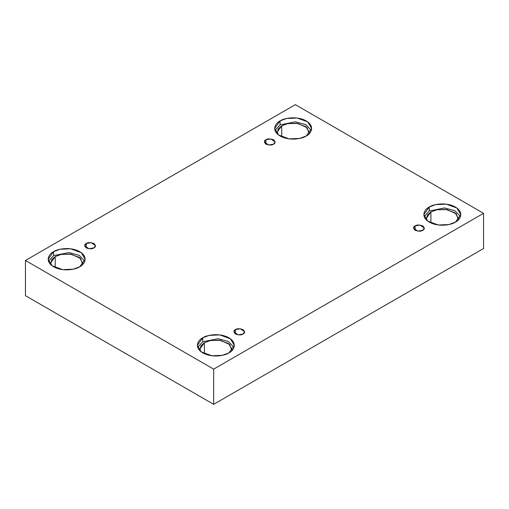 <?xml version="1.0" encoding="UTF-8"?>
<svg xmlns="http://www.w3.org/2000/svg" width="509" height="509" viewBox="0 0 509 509"><rect width="100%" height="100%" fill="white"/><g stroke="black" fill="none" stroke-linecap="round" stroke-linejoin="round"><path stroke-width="0.76" d="M265.933 139.765L264.356 141.966L268.593 145.008L273.556 144.168C271.971 145.332 269.433 145.332 265.933 144.168C263.916 142.151 263.916 140.681 265.933 139.765C267.518 138.601 270.056 138.601 273.556 139.765C275.573 141.788 275.573 143.252 273.556 144.168L275.134 141.966L270.896 138.925L265.933 139.765L265.933 144.168L265.933 139.765M86.263 243.499L84.685 245.701L88.922 248.736L93.885 247.896C92.301 249.066 89.762 249.066 86.263 247.896C84.246 245.879 84.246 244.415 86.263 243.499C87.847 242.335 90.392 242.335 93.885 243.499C95.908 245.516 95.908 246.986 93.885 247.896L95.463 245.701L91.232 242.659L86.263 243.499L86.263 247.896L86.263 243.499M235.444 329.628L233.866 331.823L238.104 334.865L243.067 334.025C241.482 335.189 238.944 335.189 235.444 334.025C233.427 332.008 233.427 330.538 235.444 329.628C237.029 328.458 239.567 328.458 243.067 329.628C245.083 331.645 245.083 333.109 243.067 334.025L244.644 331.823L240.407 328.789L235.444 329.628L235.444 334.025L235.444 329.628M415.115 225.894L413.537 228.096L417.768 231.137L422.737 230.297C421.153 231.461 418.608 231.461 415.115 230.297C413.092 228.28 413.092 226.81 415.115 225.894C416.699 224.73 419.238 224.73 422.737 225.894C424.754 227.911 424.754 229.381 422.737 230.297L424.315 228.096L420.078 225.054L415.115 225.894L415.115 230.297L415.115 225.894M82.833 263.178L79.398 257.42L70.121 254.055L60.934 254.449L55.233 256.574L55.233 267.594L55.233 256.574L50.493 263.178L50.677 264.565L51.695 259.647L55.233 256.574L61.424 254.347L71.438 254.258L80.619 258.457L82.655 264.565M53.598 251.669L48.183 259.215L52.115 265.793L62.715 269.636L73.213 269.191L79.728 266.761C76.433 269.267 63.447 272.239 53.598 266.761C44.105 261.072 49.252 253.571 53.598 251.669C56.893 249.162 69.879 246.191 79.728 251.669C89.228 257.357 84.08 264.858 79.728 266.761L85.143 259.215L81.217 252.636L70.617 248.793L60.113 249.238L53.598 251.669L53.598 255.633L53.598 251.669M48.508 261.193L53.598 255.633L48.508 261.193M309.326 132.41L305.89 126.658L296.613 123.293L287.426 123.681L281.725 125.812L281.725 136.832L281.725 125.812L276.985 132.41L277.163 133.797L278.188 128.879L281.725 125.812L287.916 123.579L297.93 123.496L307.105 127.695L309.148 133.797M280.09 120.907L274.675 128.453L278.608 135.031L289.201 138.874L299.706 138.429L306.221 135.998C302.925 138.505 289.939 141.477 280.09 135.998C270.597 130.31 275.744 122.809 280.09 120.907C283.386 118.4 296.372 115.428 306.221 120.907C315.714 126.595 310.573 134.09 306.221 135.998L311.635 128.453L307.703 121.874L297.11 118.031L286.605 118.476L280.09 120.907L280.09 124.87L280.09 120.907M275 130.431L280.09 124.87L275 130.431M430.9 211.941L426.167 218.539L426.345 219.926L427.369 215.008L430.9 211.941L437.091 209.708L447.112 209.619L456.287 213.818L458.323 219.926L458.507 218.539L455.065 212.787L445.795 209.422L436.601 209.81L430.9 211.941L430.9 222.961L430.9 211.941M429.272 207.036L423.857 214.582L427.783 221.154L438.383 225.003L448.887 224.558L455.402 222.121C452.107 224.634 439.121 227.606 429.272 222.121C419.772 216.44 424.92 208.938 429.272 207.036C432.567 204.523 445.553 201.551 455.402 207.036C464.895 212.724 459.748 220.219 455.402 222.121L460.817 214.582L456.885 208.003L446.285 204.16L435.787 204.605L429.272 207.036L429.272 210.993L429.272 207.036M424.175 216.56L429.272 210.993L424.175 216.56M204.408 342.703L199.674 349.301L199.852 350.688L200.877 345.77L204.408 342.703L210.605 340.47L220.62 340.387L229.794 344.587L231.837 350.688L232.015 349.301L228.573 343.55L219.303 340.184L210.115 340.572L204.408 342.703L204.408 353.723L204.408 342.703M202.779 337.798L197.365 345.344L201.297 351.923L211.89 355.766L222.395 355.32L228.91 352.89C225.614 355.397 212.628 358.368 202.779 352.89C193.286 347.202 198.427 339.7 202.779 337.798C206.075 335.291 219.061 332.32 228.91 337.798C238.403 343.486 233.256 350.981 228.91 352.89L234.325 345.344L230.392 338.765L219.799 334.922L209.294 335.367L202.779 337.798L202.779 341.762L202.779 337.798M197.683 347.323L202.779 341.762L197.683 347.323M213.665 404.343L483.55 248.526L483.55 213.322L213.665 369.14L213.665 404.343L213.665 369.14L25.45 260.474L295.335 104.657L483.55 213.322L483.55 248.526L213.665 404.343L25.45 295.678L25.45 260.474L25.45 295.678L213.665 404.343M213.665 369.14L483.55 213.322L295.335 104.657L25.45 260.474L213.665 369.14M234 347.323L228.42 341.482L218.049 338.708L202.779 341.762L218.049 338.708L228.42 341.482L234 347.323M460.492 216.56L454.906 210.72L444.542 207.946L429.272 210.993L444.542 207.946L454.906 210.72L460.492 216.56M311.317 130.431L305.731 124.59L295.366 121.816L280.09 124.87L295.366 121.816L305.731 124.59L311.317 130.431M84.825 261.193L79.239 255.359L68.874 252.585L53.598 255.633L68.874 252.585L79.239 255.359L84.825 261.193"/></g></svg>

